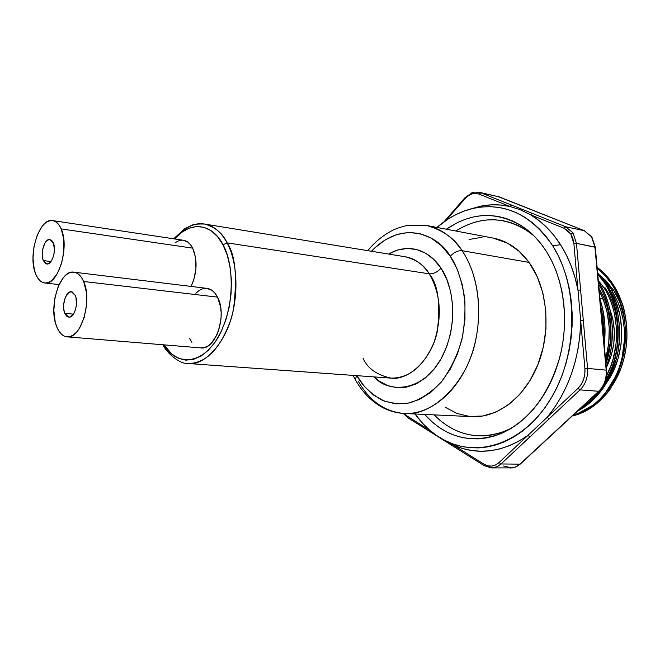 <?xml version="1.0" encoding="UTF-8"?>
<svg xmlns="http://www.w3.org/2000/svg" width="660" height="660" viewBox="0 0 660 660"><rect width="100%" height="100%" fill="white"/><g stroke="black" fill="none" stroke-linecap="round" stroke-linejoin="round"><path stroke-width="0.99" d="M434.164 414.876C454.699 435.517 478.648 440.814 506.038 430.782L511.376 428.282L500.222 432.927L492.162 434.94L484.102 435.88L476.116 435.757L468.286 434.585L460.68 432.407L453.362 429.256L446.399 425.172L439.849 420.222L434.164 414.876M546.76 252.004C563.912 279.436 569.299 320.158 559.952 356.689C548.757 395.084 529.081 420.742 500.915 433.653C471.364 444.295 445.929 437.885 424.603 414.43L432.844 422.598L439.568 427.721L446.721 431.954L454.237 435.229L462.058 437.497L470.11 438.727L478.327 438.875L486.626 437.927L494.926 435.856L503.135 432.688L511.17 428.414L518.933 423.068L526.35 416.691L533.33 409.34L539.773 401.074L545.622 391.99L550.786 382.173L555.208 371.728L558.838 360.781L561.619 349.445L563.508 337.854L564.506 326.147L564.581 314.465L563.747 302.932L562.006 291.687L559.399 280.855L555.959 270.559L551.719 260.914L546.76 252.004L541.126 243.936L534.897 236.775L528.148 230.587L520.971 225.423L513.422 221.314L505.609 218.287L497.607 216.34L489.497 215.49L481.355 215.704L473.269 216.983L465.308 219.268L457.537 222.544L446.341 229.226C472.494 211.357 498.704 211.002 524.972 228.145C533.296 234.217 540.565 242.171 546.76 252.004M509.85 206.473C500.032 204.286 490.207 204.212 480.381 206.225L469.788 209.228L481.99 205.92L491.271 204.847L500.593 205.021L509.85 206.473L479.135 194.123L475.538 193.388L471.801 193.966L468.171 195.805L464.904 198.767L446.069 220.39L464.904 198.767C469.351 193.941 474.094 192.39 479.135 194.123L509.85 206.473L520.41 209.781L530.599 214.813L520.41 209.781L509.85 206.473L511.533 205.07L480.793 192.769L499.265 196.894L584.232 230.67L565.785 226.792L511.533 205.07L509.85 206.473M403.367 413.44L407.599 417.59L407.377 416.212L429.899 430.328L407.377 416.212L404.308 413.49L407.377 416.212L407.599 417.59L454.237 446.861L453.882 445.352L454.08 446.762L484.382 465.787L484.052 464.252L484.217 465.68L491.56 467.923L494.447 467.602L497.887 466.265L501.031 463.963L499.092 462.495C494.282 466.661 489.266 467.247 484.052 464.252L453.882 445.352C478.17 455.722 502.846 452.405 527.917 435.394L499.092 462.495L501.031 463.963L529.889 436.895L527.917 435.394L547.198 417.277L527.917 435.394L518.9 441.169L509.594 445.665L500.132 448.841L490.594 450.706L481.107 451.258L471.768 450.524L462.66 448.544L453.882 445.352L484.052 464.252L487.789 465.844L491.725 466.084L495.577 464.945L499.092 462.495L527.917 435.394L529.889 436.895L549.194 418.795L547.198 417.277L549.194 418.795L580.016 389.895L577.987 388.336L547.198 417.277C568.532 390.935 579.694 358.776 580.701 320.785L578.003 290.21L580.61 290.053L576.469 243.375L573.878 243.532L580.701 320.785L583.316 320.62L580.701 320.785L584.917 368.569L587.557 368.412L584.917 368.569C585.387 376.612 583.077 383.196 577.987 388.336L581.221 384.392L583.555 379.549L584.818 374.154L584.917 368.569L580.701 320.785L580.041 334.216L578.292 347.589L575.47 360.715L571.626 373.436L566.8 385.588L561.066 397.039L554.499 407.641L547.198 417.277L577.987 388.336L580.016 389.895C585.552 384.318 588.068 377.157 587.557 368.412L580.61 290.053L578.003 290.21C574.67 273.001 568.846 257.829 560.53 244.678L552.692 245.776C578.028 285.26 578.325 350.699 552.618 395.653C527.059 440.806 481.833 458.065 447.348 441.622C434.717 435.625 423.943 426.418 415.024 413.985L422.829 423.538L429.528 430.007L436.755 435.584L444.444 440.195L452.537 443.784L460.969 446.3L469.664 447.686L478.533 447.909L487.509 446.944L496.485 444.774L505.379 441.391L514.09 436.821L522.522 431.087L530.582 424.223L538.156 416.287L545.177 407.36L551.537 397.526L557.164 386.892L561.982 375.573L565.925 363.693L568.945 351.4L571.007 338.819L572.088 326.114L572.162 313.426L571.238 300.919L569.341 288.725L566.486 276.986L562.724 265.832L558.104 255.395L552.692 245.776L546.562 237.064L539.789 229.358L532.455 222.709L524.659 217.165L516.475 212.784L508.01 209.566L499.356 207.529L490.586 206.671L481.792 206.968L473.071 208.395L464.491 210.928L456.126 214.5L448.049 219.079L436.912 227.436C448.445 217.429 461.035 210.969 474.688 208.048C505.42 202.405 531.424 214.978 552.692 245.776L560.53 244.678C552.148 231.643 542.165 221.686 530.599 214.813L538.931 220.506L546.76 227.428L553.996 235.504L560.53 244.678L566.272 254.851L571.147 265.914L575.074 277.745L578.003 290.21L573.878 243.532L576.469 243.375L573.07 232.988L570.76 233.986L573.878 243.532L572.847 238.425L570.76 233.986L567.757 230.522L564.069 228.269L530.599 214.813L564.069 228.269L570.76 233.986L573.07 232.988L576.469 243.375L595.287 247.277L606.177 370.136L587.557 368.412L576.469 243.375L594.924 247.03L591.509 236.8L594.924 247.03L606.177 370.136L587.557 368.412C588.068 377.157 585.552 384.318 580.016 389.895L598.686 391.264L519.956 464.145L501.031 463.963L580.016 389.895L598.686 391.264C604.205 385.786 606.705 378.741 606.177 370.136C606.705 378.741 604.205 385.786 598.686 391.264L519.956 464.145L501.031 463.963L497.203 466.62L492.278 467.907L484.679 465.844M600.13 275.534L605.74 280.459L613.701 290.367L611.968 290.087L613.701 290.367L619.856 302.263L624.574 319.168M584.463 230.769L591.913 237.105L584.232 230.67L565.785 226.792L573.07 232.988L565.785 226.792L564.069 228.269L565.785 226.792L532.29 213.386L530.599 214.813L532.29 213.386L480.793 192.769L499.265 196.894L479.077 192.233L480.793 192.769L479.135 194.123L480.793 192.769L479.02 192.225M602.959 298.889L599.965 298.427L602.959 298.889M606.292 367.661C615.615 348.562 616.852 329.224 610.005 309.647L612.95 319.737L614.353 331.37L613.841 343.266L611.432 354.923L606.292 367.661M610.962 288.486L601.037 276.614L606.193 282.034L610.962 288.486L617.702 301.777L610.962 288.486M602.266 278.149L610.731 288.445L617.702 301.777L610.731 288.445L602.266 278.149M616.06 344.025L613.181 358.776L610.954 365.64L606.482 375.738C620.854 350.443 619.608 310.043 603.537 287.265L598.315 280.368L603.537 287.265C607.86 293.271 611.498 301.958 614.427 313.318L616.531 328.548M605.88 358.025L605.525 359.246C612.092 334.884 610.021 312.188 599.296 291.151C602.44 296.645 605.055 303.683 607.15 312.271L609.238 327.599L608.767 343.175L605.88 358.025M599.065 288.601C611.374 307.906 614.254 339.421 605.839 362.686L610.12 343.34L610.599 327.772L608.504 312.469M611.358 283.668L612.736 283.899C609.122 278.149 603.916 272.588 597.11 267.242L602.11 271.384L607.786 277.307L612.736 283.899L611.358 283.668C616.069 290.161 620.02 299.558 623.213 311.866L625.49 328.375L624.97 345.155L621.819 361.144L616.357 375.779C613.618 382.825 607.72 391.108 598.661 400.628C592.193 406.271 587.095 409.868 583.366 411.403L572.929 415.346C593.761 410.264 613.99 388.295 621.382 362.653C629.549 336.715 625.094 303.592 611.358 283.668L604.849 275.286L597.193 268.108L605.121 275.583L611.358 283.668M603.71 385.003C622.801 357.093 623.015 309.334 604.131 282.447L597.745 274.164L604.131 282.447L605.525 282.686L597.613 272.77L605.525 282.686L604.131 282.447C608.842 288.973 612.793 298.427 615.986 310.81L618.255 327.426L617.727 344.314L614.567 360.409L612.125 367.892L609.089 375.136L603.702 385.011M621.852 302.478L612.736 283.899C626.719 304.128 631.01 337.978 622.372 364.031C614.526 390.019 593.389 411.7 572.336 415.907L580.693 413.3C585.131 411.749 590.527 408.49 596.887 403.516C604.634 396.248 609.246 391.132 610.731 388.171L620.623 369.097L623.881 358.751L626.043 347.704C627.033 342.218 627.214 334.504 626.579 324.588C625.218 314.045 623.642 306.677 621.852 302.478M600.625 389.557L591.36 400.15L579.942 408.862C587.722 404.192 594.611 397.757 600.616 389.565M617.372 311.017C614.427 299.211 610.475 289.773 605.525 282.686C618.568 303.526 622.495 327.707 617.314 355.204C610.945 381.051 597.729 399.638 577.665 410.974C582.161 408.862 587.202 405.289 592.762 400.24C598.933 393.962 603.182 388.707 605.517 384.458L610.492 375.26L615.962 360.55C617.133 356.846 618.181 351.491 619.121 344.479L619.649 327.608L617.372 311.017M607.216 359.659L605.946 363.833C614.807 338.679 611.705 304.986 598.661 284.179C602.663 290.491 605.995 299.013 608.66 309.746L610.929 326.461L610.393 343.464L607.216 359.659M610.071 309.952C607.175 298.262 603.306 288.882 598.438 281.795C613.346 303.253 616.803 340.642 606.251 367.158L608.635 359.807C609.807 356.078 610.863 350.683 611.803 343.629L612.34 326.65L610.071 309.952M603.504 325.487L603.463 336.707C604.04 326.263 603.108 316.123 600.683 306.289L603.504 325.487M602.671 308.872L600.055 299.459C604.766 313.805 606.136 328.82 604.18 344.512L604.931 325.677L602.671 308.872M624.739 347.003L620.326 364.361L624.748 346.995M600.493 293.444L599.395 292.198L600.493 293.444M604.873 287.488C621.761 311.503 622.124 353.983 605.797 379.5M576.461 414.282L593.241 405.025L599.726 399.284L605.624 392.642L615.417 376.843L619.105 367.999L621.918 358.652L624.558 339.174L624.352 329.34L623.114 319.737C621.637 312.394 619.831 306.405 617.702 301.777L620.895 310.538L623.114 319.737L624.352 329.34L624.558 339.174L623.749 348.95L621.918 358.652L619.105 367.999L615.417 376.843L610.88 385.143L605.624 392.642L599.726 399.284L593.241 405.025L586.361 409.678L576.461 414.282M529.287 232.122L533.973 235.834L525.401 229.482L518.083 225.489L510.493 222.527L502.722 220.621L494.843 219.772L486.931 219.953L479.069 221.158L471.322 223.352L463.765 226.495L455.746 231C480.472 215.696 504.983 216.067 529.287 232.122L524.972 228.145M435.814 435.179L438.091 436.631M442.629 439.535L447.307 442.472M491.56 467.923L512.647 467.874L516.805 466.422L520.435 463.93L516.145 466.76L511.962 467.973L503.613 466.001M606.532 370.276L606.532 370.276C607.06 378.691 604.593 385.63 599.14 391.091M499.488 196.977L584.372 230.72L591.822 236.957M497.5 196.35L584.314 230.695M453.882 445.352L442.786 439.304L453.882 445.352M464.846 197.86L464.904 198.767L464.846 197.86M598.076 392.873L589.891 399.655L596.731 394.16M606.185 383.369L612.827 372.166L618.057 358.669L621.06 344.239L621.687 329.497L619.921 315.1L615.862 301.653L609.708 289.715C626.818 315.092 625.317 357.472 606.185 383.369M624.574 319.184C622.735 308.368 619.105 298.765 613.701 290.367M363.124 358.413C367.694 368.519 377.017 375.094 391.099 378.13C408.367 380.721 431.533 359.617 437.258 331.567C440.69 303.427 438.017 284.179 429.239 273.817C433.513 274.024 437.431 272.151 440.979 268.183C450.524 280.813 460.886 318.277 442.373 356.466C422.26 394.465 386.686 392.287 374.171 376.909L378.939 380.902L387.544 385.572L396.841 387.7L406.486 387.164L416.105 383.905L425.312 377.99L433.711 369.616L440.938 359.089L446.671 346.83L450.632 333.341L452.653 319.201L452.644 305.027L450.615 291.423L446.655 278.974L440.979 268.183L433.834 259.487L425.552 253.176L416.476 249.472L406.997 248.449L397.468 250.074L388.583 254.05C413.16 240.157 433.117 255.28 440.979 268.183C437.431 272.151 433.513 274.024 429.239 273.817C422.73 264.091 414.752 258.415 405.306 256.781L204.608 224.045C195.137 222.214 185.303 226.99 175.114 238.367M353.125 375.4L355.336 379.649L356.573 375.647L355.336 379.649L355.946 380.737L355.336 379.649C361.787 391.298 370.293 400.273 380.861 406.568C388.121 410.71 395.942 413.02 404.332 413.49C431.582 416.831 467.494 383.171 475.827 339.62C484.217 296.86 472.395 265.559 462.066 250.693C480.034 276.878 483.994 320.884 470.951 356.532C457.949 392.238 430.171 414.835 404.332 413.49L472.271 416.65C498.217 417.986 525.838 396.619 538.601 362.86C551.397 329.142 547.198 287.438 529.081 262.424L462.066 250.693C457.834 250.421 453.907 252.301 450.293 256.327L441.383 245.668L431.087 238.012L419.851 233.59L408.161 232.493L396.454 234.647L385.176 239.893L374.715 247.962L371.44 251.254C404.357 217.016 439.808 237.138 450.293 256.327C453.907 252.301 457.834 250.421 462.066 250.693C454.888 238.557 442.984 230.142 426.343 225.431C440.261 228.154 452.174 236.569 462.066 250.693L529.081 262.424C519.115 248.927 507.144 240.817 493.168 238.087L426.343 225.431L407.377 225.448C400.034 227.114 394.35 229.152 390.316 231.569C381.876 236.247 374.36 242.608 367.76 250.651M227.106 242.863C222.865 233.434 215.366 227.164 204.608 224.045C213.584 225.604 221.084 231.883 227.106 242.863L429.239 273.817L227.106 242.863C237.517 262.325 238.936 294.954 230.233 321.387C219.829 349.28 205.837 363.322 188.281 363.512C204.633 366.267 227.353 341.624 233.508 309.136C237.443 276.614 235.315 254.521 227.106 242.863L222.948 244.794L227.106 242.863M174.595 238.945C196.284 215.152 216.727 230.72 222.948 244.794L217.495 236.593L211.093 230.703L204.014 227.321L196.548 226.504L188.999 228.236L181.64 232.402L174.595 238.945M64.763 313.302L73.433 314.135L64.763 313.302L63.748 309.161L63.682 304.318L65.34 297.313L68.582 292.685L71.099 291.728L72.328 291.984L75.322 295.498C78.853 303.047 74.217 318.219 68.747 317.155L64.763 313.302C61.306 305.695 65.926 290.664 71.428 291.753L75.322 295.498L75.966 297.437L76.453 304.573L75.537 309.457L73.788 313.574L70.199 316.965L68.929 317.163L66.578 316.115L64.763 313.302M206.926 288.354L212.297 290.573L215.119 293.362L217.511 297.124C214.764 291.877 211.258 288.956 206.993 288.362L73.895 272.167C77.888 272.737 81.139 275.847 83.638 281.49L217.511 297.124L220.597 306.983L221.158 312.691L221.034 318.615L218.749 330.182L216.678 335.346L211.118 343.431L207.859 346.038L204.443 347.548L200.78 347.902M67.072 336.839L200.805 347.902C215.614 350.518 227.535 314.87 217.511 297.124L83.638 281.49C92.779 300.589 80.924 339.512 67.064 336.839C62.716 336.328 59.276 332.986 56.743 326.815C48.106 307.354 59.812 269.363 73.895 272.167M183.381 240.265L187.77 242.08L190.435 244.629L192.679 248.143C190.27 243.523 187.192 240.9 183.455 240.273L52.668 220.588C56.149 221.174 58.987 223.946 61.165 228.896L192.679 248.143L195.566 257.499L195.954 268.686L193.76 279.939L191.095 286.423C197.142 272.861 197.67 260.098 192.679 248.143L61.165 228.896C69.935 247.12 57.899 286.011 44.707 282.975C40.92 282.43 37.909 279.444 35.689 274.024C27.406 255.47 39.262 217.47 52.668 220.588M43.296 260.56L50.985 261.533L43.296 260.56C39.98 253.308 44.666 238.276 49.896 239.489L53.303 242.83C56.686 250.033 51.983 265.204 46.777 264L43.296 260.56L42.718 258.736L42.207 254.372L42.619 249.62L44.789 243.292L46.951 240.537L49.335 239.473L51.562 240.273L53.303 242.83L54.425 249.067L54.013 253.894L52.717 258.382L50.746 261.847L48.411 263.752L46.06 263.818L43.296 260.56M162.979 344.776C166.996 353.661 180.576 364.543 188.281 363.512L391.099 378.13C409.53 378.172 423.868 366.176 434.107 342.136C442.365 316.585 440.74 293.807 429.239 273.817C424.627 265.493 416.658 259.817 405.306 256.781M164.101 344.866L171.74 354.032L178.447 358.314L185.74 360.154L193.372 359.42L201.019 356.087L208.395 350.221L215.185 342.028L221.084 331.798L225.844 319.951L229.234 306.958L231.107 293.395L231.388 279.832L230.059 266.854L227.205 255.016L222.948 244.794C230.885 256.938 238.235 298.559 218.98 335.882C198.248 371.605 171.46 360.451 164.101 344.866M175.222 242.674L178.398 240.892L181.632 240.182M191.895 342.342L189.626 338.53M195.855 293.246L199.023 290.532L202.381 288.857L205.796 288.288M221.471 340.808L220.11 341.698M35.689 274.024L37.62 277.843L39.971 280.682L42.653 282.439L45.573 283.016L48.617 282.397L51.67 280.591L57.321 273.669L61.627 263.282L63.88 251.064L63.715 238.953L61.165 228.896L59.128 225.142L56.678 222.445L53.922 220.894L50.968 220.531L47.932 221.372L44.929 223.361L42.075 226.413L37.216 235.199L34.039 246.394L33 258.365L34.246 269.387L35.689 274.024M56.743 326.815L58.798 330.916L61.297 334.034L64.152 336.047L67.254 336.847L70.48 336.41L73.714 334.727L76.824 331.856L79.695 327.896L84.232 317.361L86.584 304.772L86.369 292.141L83.638 281.49L81.452 277.447L78.845 274.469L75.908 272.679L72.773 272.11L69.556 272.786L66.379 274.659L63.36 277.662L58.237 286.489L54.904 297.932L53.84 310.332L55.193 321.89L56.743 326.815M450.293 256.327L457.405 269.626L462.371 285.029L464.937 301.909L464.97 319.514L462.454 337.087L457.504 353.834L450.343 369.022L441.334 382.016L430.873 392.287L419.455 399.465L407.55 403.342L395.662 403.846L384.252 401.057L373.725 395.183L364.444 386.521L356.837 375.664C361.894 385.011 370.054 393.055 381.332 399.787C389.672 403.293 399.151 404.316 409.777 402.872C420.832 399.382 431.409 392.362 441.499 381.81C450.59 369.344 457.372 355.319 461.843 339.735C464.764 324.274 465.63 309.969 464.442 296.843C461.29 278.734 456.571 265.238 450.293 256.327M404.332 413.49C385.151 411.914 369.905 401.338 358.586 381.76M493.036 238.062L507.556 243.152L519.073 251.212L529.081 262.424L537.116 276.391L542.776 292.57L545.779 310.274L545.96 328.746L543.287 347.152L537.892 364.666L530.038 380.531L520.088 394.061L508.53 404.712L495.866 412.112L482.666 416.039L469.466 416.443L456.769 413.399L445.055 407.137M469.054 239.481L482.031 237.278M506.038 430.782L500.915 433.653M480.381 206.225L474.688 208.048M591.913 237.097L595.279 247.186M520.435 463.93L599.024 391.207M595.287 247.277L606.532 370.219M520.303 464.054L515.674 467.032L510.502 468.047M499.356 196.919L497.549 196.367M479.077 192.233L474.4 192.134L471.727 192.877L464.739 197.983L443.941 221.867M452.471 444.716L447.348 441.622M204.608 224.045C197.901 223.864 193.694 224.251 191.961 225.209L184.841 228.657L173.621 238.796M59.07 284.6L44.764 282.983"/></g></svg>

